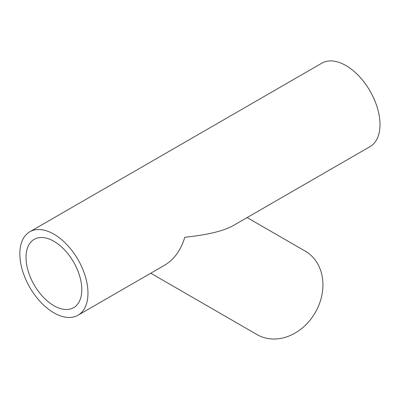 <?xml version="1.0" encoding="UTF-8"?>
<svg xmlns="http://www.w3.org/2000/svg" width="400" height="400" viewBox="0 0 400 400"><rect width="100%" height="100%" fill="white"/><g stroke="black" fill="none" stroke-linecap="round" stroke-linejoin="round"><path stroke-width="0.6" d="M150.76 273.22L257.1 334.62A48.18 39.34 -60 0 0 315.265 312.56A48.18 39.34 -60 0 0 305.285 251.165L247.125 217.585L305.285 251.165M77.995 315.23L164.87 265.07C174.155 259.465 180.81 250.195 184.83 237.255C207.24 234.93 223.3 231.09 233.01 225.73L370.02 146.63A48.18 27.82 60 0 0 370.02 90.995A48.18 27.82 60 0 0 321.84 63.175L29.815 231.775A48.18 27.82 60 0 1 77.995 259.595A48.18 27.82 60 0 1 77.995 315.23A48.18 27.82 60 0 1 53.905 312.845A48.18 27.82 60 0 1 22.43 270.385A48.18 27.82 60 0 1 29.815 231.775M53.905 305.705A39.44 22.77 60 0 1 28.14 270.95A39.44 22.77 60 0 1 34.185 239.345A39.44 22.77 60 0 1 73.625 262.12A39.44 22.77 60 0 1 73.625 307.66A39.44 22.77 60 0 1 53.905 305.705"/></g></svg>
